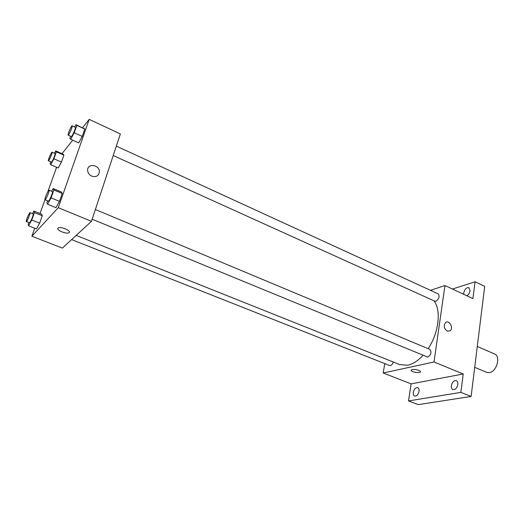 <?xml version="1.0" encoding="UTF-8"?>
<svg xmlns="http://www.w3.org/2000/svg" width="524" height="524" viewBox="0 0 524 524"><rect width="100%" height="100%" fill="white"/><g stroke="black" fill="none" stroke-linecap="round" stroke-linejoin="round"><path stroke-width="0.79" d="M474.711 367.344L486.691 372.361L489.416 372.616C496.772 371.745 501.01 356.176 494.532 353.969L477.285 346.475M452.441 289.032L475.078 281.781L484.707 286.399L471.115 396.452L418.322 404.633L408.504 400.932L411.111 383.869L463.223 373.979L460.858 392.384L471.115 396.452M475.078 281.781L472.917 298.595L444.968 285.541L434.01 361.979L463.223 373.979M447.254 331.129C443.933 328.515 443.396 325.64 445.636 322.509C449.297 319.483 453.941 328.358 450.037 330.899L447.254 331.129L450.037 330.899M457.819 384.524C456.921 388.166 455.271 389.843 452.86 389.561C451.662 388.965 451.157 387.662 451.354 385.657C452.251 382.029 453.908 380.359 456.319 380.653C457.511 381.243 458.009 382.533 457.819 384.524M419.036 391.336C418.185 394.71 416.704 396.295 414.602 396.085C413.501 395.541 413.069 394.297 413.292 392.345C414.143 388.985 415.624 387.406 417.733 387.622C418.82 388.16 419.252 389.398 419.036 391.336M460.858 392.384L408.504 400.932M434.01 361.979L383.195 373.003L411.111 383.869M383.195 373.003L384.767 363.597M463.806 294.337L463.76 292.746C464.755 289.058 466.471 287.368 468.915 287.669L470.048 290.8C469.628 293.08 468.554 294.73 466.832 295.752M76.177 235.387L399.936 364.678L407.96 365.176C412.984 364.016 417.962 360.781 422.907 355.462M428.154 348.67C438.87 332.812 441.404 309.953 433.964 300.802M430.446 290.322L444.968 285.541M92.178 219.215L427.754 357.119C431.095 354.722 431.809 352.148 429.909 349.403L95.381 209.521M113.223 155.53L434.809 301.189L435.955 301.221C439.132 298.844 439.878 296.401 438.215 293.885L116.335 146.117M393.288 362.025C392.365 364.586 391.153 365.752 389.633 365.529L71.611 239.586M412.231 369.577C415.165 368.844 421.964 370.959 420.327 372.092C418.814 373.605 409.427 371.339 411.373 369.931L412.231 369.577M420.517 371.785L420.327 372.092C419.03 373.435 410.705 371.752 411.176 370.239M445.636 322.509C449.291 319.489 453.941 328.358 450.031 330.899M82.596 127.699L89.198 119.367L120.363 133.921L91.477 221.325L62.356 248.094L31.879 236.226L34.748 228.222M89.198 119.367L58.282 207.694L91.477 221.325M91.798 176.162C89.329 174.951 87.947 173.071 87.652 170.529C86.951 163.102 99.436 164.425 99.377 171.702C98.813 175.907 96.285 177.394 91.798 176.162C96.285 177.394 98.813 175.907 99.377 171.702L99.377 171.702C99.429 164.425 86.951 163.102 87.652 170.529M63.168 154.174L63.908 155.15L61.432 162.08L58.236 167.962L61.432 162.08L63.908 155.15L63.168 154.174L55.734 150.899L56.415 151.842L53.9 158.792L50.73 164.719L50.101 163.658L50.769 161.818M61.426 192.013L62.238 193.474L59.474 201.347L55.93 207.661L59.474 201.347L62.238 193.474L61.426 192.013L53.153 188.535L53.887 189.97L51.077 197.869L47.566 204.229L46.898 202.657L47.553 200.83M62.015 153.67L72.705 140.177M40.021 213.523L44.953 199.749M47.874 191.614L56.605 167.254M58.282 207.694L31.879 236.226M83.827 128.262L84.823 129.061L82.242 136.41L78.692 142.882L82.242 136.41L84.823 129.061L75.928 124.627L76.851 125.387L74.231 132.762L70.707 139.279L69.843 138.382L70.609 136.227M41.71 214.205L42.274 215.764L39.641 223.152L36.457 228.896L39.641 223.152L42.274 215.764L41.71 214.205L33.942 211.074L34.44 212.606L31.761 220.021L28.61 225.805L28.165 224.148L28.728 222.602M58.053 228.137L58.393 227.894C61.38 226.211 72.273 231.339 68.821 232.774C66.168 234.352 55.885 229.951 58.053 228.137C55.891 229.944 66.168 234.352 68.821 232.774L68.821 232.774C72.273 231.339 61.38 226.211 58.4 227.894M32.521 213.687L33.942 211.074M26.279 221.632L29.744 222.667C30.942 221.429 33.87 213.949 33.156 213.943L30.025 212.685C29.396 212.194 25.48 221.554 26.279 221.632L26.593 221.423C27.779 220.172 30.713 212.679 30.025 212.685M34.44 212.606L42.274 215.764M31.761 220.021L39.641 223.152M28.61 225.805L36.457 228.896M54.496 153.218L55.734 150.899M48.385 160.783L51.391 162.086L51.791 161.778C53.016 160.318 55.734 153.493 55.092 153.48L52.092 152.157C51.516 151.672 47.638 160.691 48.385 160.783L48.778 160.468C49.99 159.001 52.714 152.163 52.092 152.157M56.415 151.842L63.908 155.15M53.9 158.792L61.432 162.08M50.73 164.719L58.236 167.962M51.666 191.247L53.153 188.535M44.992 199.775L48.346 201.157L48.752 200.895C50.127 199.454 53.206 191.588 52.407 191.555L49.06 190.153C48.326 189.59 44.075 199.651 44.992 199.775L45.392 199.506C46.754 198.059 49.839 190.179 49.06 190.153M53.887 189.97L62.238 193.474M51.077 197.869L59.474 201.347M47.566 204.229L55.93 207.661M74.657 126.978L75.928 124.627M68.12 135.094L71.316 136.548L71.814 136.161C73.216 134.491 76.059 127.339 75.345 127.299L72.148 125.832C71.487 125.275 67.269 134.969 68.12 135.094L68.611 134.707C69.993 133.024 72.849 125.865 72.148 125.832M76.851 125.387L84.823 129.061M74.231 132.762L82.242 136.41M70.707 139.279L78.692 142.882"/></g></svg>
